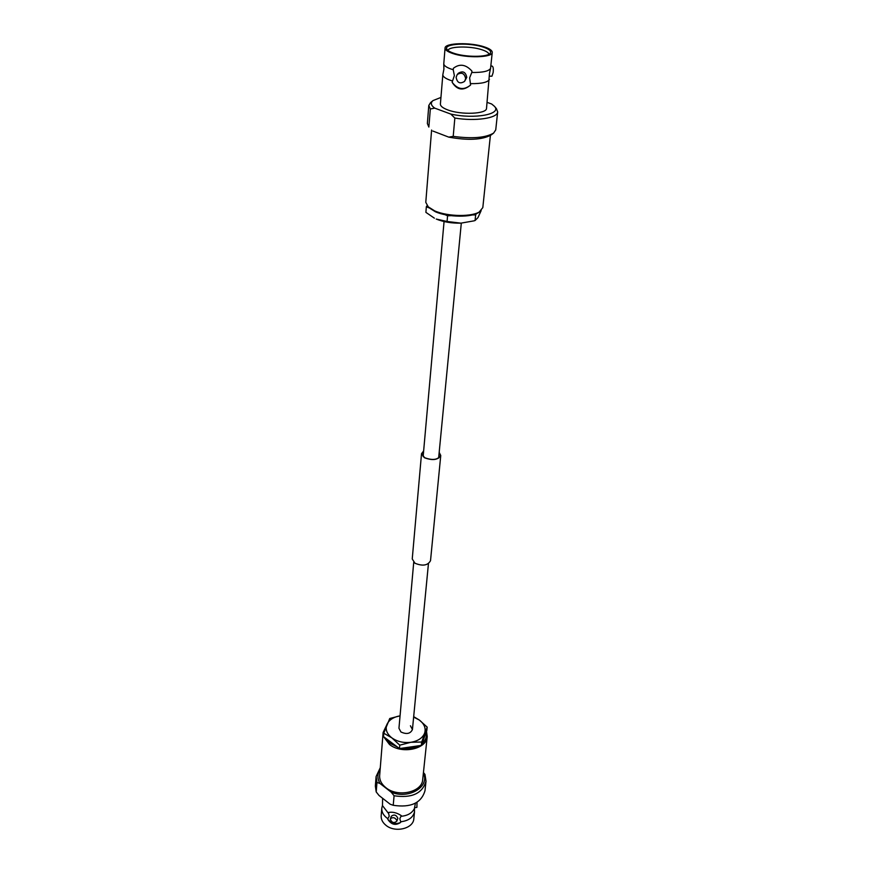 <?xml version="1.0" encoding="UTF-8"?>
<svg xmlns="http://www.w3.org/2000/svg" width="873" height="873" viewBox="0 0 873 873"><rect width="100%" height="100%" fill="white"/><g stroke="black" fill="none" stroke-linecap="round" stroke-linejoin="round"><path stroke-width="1.31" d="M400.925 731.967L398.95 728.268L400.925 731.967C406.589 734.586 410.43 733.767 412.438 729.522C410.43 733.767 406.589 734.586 400.925 731.967M445.055 48.059C445.023 49.903 447.522 51.693 452.541 53.428C466.28 58.349 492.699 57.618 492.241 52.435C492.274 50.514 489.666 48.67 484.417 46.924C470.645 42.144 444.739 42.821 445.055 48.059L443.768 63.98C444.106 65.759 446.583 67.461 451.188 69.087L453.218 69.731L454.364 75.569L452.127 82.258C457.692 89.57 463.847 90.486 470.602 85.019L469.63 77.828L471.791 72.481C482.66 72.612 488.913 71.237 490.571 68.345L489.48 73.387L486.523 108.307C486.894 114.036 461.053 115.149 447.663 109.878C442.764 108.012 440.341 106.07 440.396 104.029L442.84 74.631C442.797 76.573 445.263 78.439 450.228 80.24L452.247 80.883M489.338 76.191L491.957 76.18L493.147 72.535C493.572 68.771 493.223 66.621 492.088 66.064L490.833 66.064M456.121 77.25L457.245 74.521C461.686 71.935 464.501 73.321 465.691 78.668L464.556 81.385C459.973 84.245 457.168 82.859 456.121 77.25M464.556 81.385L466.76 77.402C465.669 71.957 462.876 70.571 458.38 73.234L457.245 74.521M431.6 130.033L425.784 202.329L428.599 207.479L435.311 211.713C448.002 217.453 472.238 217.672 479.091 212.161L482.813 207.621L490.386 135.49M427.595 206.432L434.601 210.84C447.827 216.831 473.133 217.05 480.27 211.31M488.945 54.224C488.564 52.675 486.305 51.212 482.169 49.837C470.645 45.822 448.962 46.16 447.969 50.427M453.644 53.198C465.451 57.4 488.127 57.312 490.31 53.111C491.455 51.092 489.131 49.095 483.358 47.142C469.499 42.297 443.517 43.606 446.823 49.084C447.554 50.525 449.824 51.9 453.644 53.198M443.768 63.98L443.91 69.174L442.84 74.631M440.941 97.438L433.03 100.581L430.607 102.545L428.785 105.491L427.366 123.54L428.861 127.076L430.334 108.972L434.721 108.132L450.774 114.057C474.432 119.47 502.444 114.21 494.402 106.277L491.663 104.007L487.134 102.392M450.774 114.057L454.844 118.051L453.207 136.374C472.14 138.916 485.606 137.825 493.616 133.089L495.744 129.881L497.665 111.886L496.421 108.645L494.402 106.277M454.844 118.051C475.458 121.543 497.697 118.193 497.665 111.886M492.241 52.435L490.571 68.345M471.791 72.481L471.933 71.095C465.833 64.395 459.667 63.445 453.414 68.258L453.218 69.731M470.733 83.644C481.558 83.764 487.789 82.346 489.437 79.388M452.127 82.258C457.125 90.203 463.279 91.119 470.602 85.019M453.207 136.374L448.744 137.126C468.081 140.608 482.212 139.887 491.15 134.966L493.616 133.089M448.744 137.126L432.866 131.048M428.785 105.491L430.334 108.972M433.03 100.581C430.334 102.872 430.902 105.382 434.721 108.132M460.911 223.15L473.93 220.869L460.911 223.15L447.063 221.48L436.227 219.047C443.408 221.971 451.625 223.335 460.911 223.15M444.914 214.649L447.576 215.784L447.063 221.48M427.017 205.766L426.34 206.715L428.949 207.829M426.34 206.715L425.893 212.357L434.372 218.163M472.195 214.976L475.654 214.867L475.076 220.52L473.93 220.869M447.576 215.784L451.079 215.675M481.176 210.579L477.935 217.65L475.076 220.52M475.654 214.867L476.429 213.623M414.446 808.463L414.489 811.977C412.962 817.586 408.368 820.849 400.707 821.766L399.823 818.765L401.285 815.622C396.822 812.687 392.534 811.65 388.409 812.512L389.238 816.2L387.863 818.656L386.499 817.674C383.149 814.913 381.588 811.737 381.796 808.158L382.439 805.463M396.953 820.729L396.855 821.155C393.985 823.468 391.802 822.792 390.318 819.125L390.417 818.699C393.112 816.877 395.294 817.565 396.953 820.729M396.855 821.155L397.837 818.285C396.287 814.869 394.116 814.193 391.322 816.244L390.417 818.699M414.73 807.721L416.901 807.372L417.021 802.276M397.466 747.07L390.187 743.381L385.462 738.078M384.044 732.392L386.15 726.401M426.504 731.388L427.224 736.583C426.81 749.132 401.776 754.512 389.478 744.473L383.607 736.692M383.509 736.386L383.116 732.491L386.619 725.179M427.224 736.583L422.707 779.513C422.248 792.237 397.793 797.769 385.833 787.642C381.457 784.107 379.395 780.069 379.657 775.519L383.116 732.491M414.489 811.977L413.835 818.699C413.464 828.706 394.923 833.104 385.844 825.214C382.516 822.442 380.955 819.256 381.174 815.677L381.796 808.158M388.343 813.189L382.472 805.604L382.614 798.293M423.449 772.507L424.976 774.449L426.013 781.204C422.368 793.546 411.718 798.391 394.083 795.761L393.221 805.288L390.144 804.197L379.024 795.467L376.208 791.942L376.961 782.437L376.099 776.566L380.279 767.716M376.961 782.437L379.995 783.474C377.147 778.541 377.212 773.805 380.159 769.233M426.013 781.204L424.998 790.665C421.364 803.051 410.768 807.918 393.221 805.288M387.863 818.656L387.808 819.321C391.791 823.501 396.069 824.538 400.642 822.431L400.707 821.766M415.417 803.193L414.402 808.573C412.121 813.047 407.735 815.633 401.22 816.299M387.808 819.321C391.322 824.734 395.6 825.771 400.642 822.431M423.372 773.238C430.258 786.606 408.739 799.657 391.202 792.182L379.995 783.474M391.202 792.182L394.083 795.761M376.208 791.942L375.357 786.06L376.099 776.566M426.166 732.316C427.061 736.539 425.697 740.271 422.052 743.534M418.658 745.793C413.813 748.216 408.324 749.001 402.191 748.172M428.447 563.642L412.438 729.522L410.43 725.779M391.846 737.871C386.804 733.844 385.157 729.392 386.881 724.525C388.987 719.941 393.385 717.049 400.063 715.827L389.74 718.512L383.771 733.222L391.846 737.871L399.769 745.171L410.888 742.29C403.632 743.141 397.28 741.668 391.846 737.871M424.594 733.222C422.565 738.045 417.992 741.068 410.888 742.29L421.703 742.017L427.181 727.122L419.291 720.018C424.354 723.913 426.122 728.311 424.594 733.222M413.671 716.646L419.291 720.018L413.627 717.082M421.703 742.017L421.364 745.4L426.832 730.483L427.181 727.122M421.364 745.4L399.463 748.565L399.769 745.171M399.463 748.565L383.498 736.616L383.771 733.222M423.623 451.112L421.724 453.731L424.584 457.67C432.572 460.606 437.897 459.875 440.549 455.477L439.163 452.563M423.634 450.937L421.517 453.709L424.442 457.736C432.604 460.748 438.039 459.995 440.756 455.499L439.184 452.378M421.517 453.709L412.242 558.971L414.981 563.249C422.696 566.37 427.879 565.508 430.52 560.662L440.756 455.499M398.95 728.268L413.726 562.277M423.132 456.634L444.062 221.535M438.628 458.074L461.304 223.139M490.473 68.618L489.469 73.518"/></g></svg>
